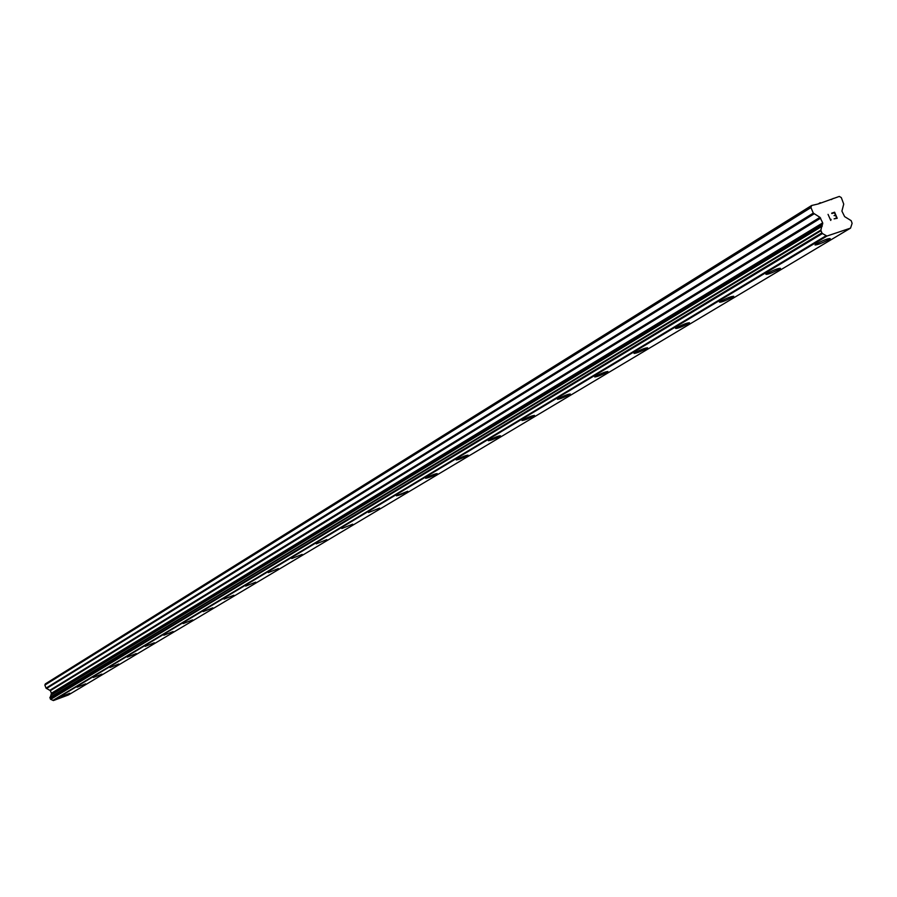 <?xml version="1.0" encoding="UTF-8"?>
<svg xmlns="http://www.w3.org/2000/svg" width="897" height="897" viewBox="0 0 897 897"><rect width="100%" height="100%" fill="white"/><g stroke="black" fill="none" stroke-linecap="round" stroke-linejoin="round"><path stroke-width="1.35" d="M830.218 238.636L828.873 239.622C821.372 243.457 816.797 245.173 815.138 244.758L816.472 243.793C823.984 239.948 828.57 238.232 830.218 238.647L828.873 239.611C822.381 242.997 817.772 244.791 815.048 244.993M780.502 268.36L779.269 269.268C772.059 272.935 767.597 274.605 765.892 274.269L767.103 273.394C774.335 269.717 778.798 268.046 780.502 268.371L779.269 269.257C772.059 272.946 767.597 274.617 765.892 274.28M732.501 297.21C725.55 300.742 721.199 302.367 719.45 302.11L720.56 301.302C727.523 297.77 731.885 296.133 733.634 296.402L732.501 297.21M733.701 296.212L732.501 297.221C725.561 300.753 721.21 302.379 719.45 302.121M688.324 323.615C681.63 327.001 677.381 328.594 675.587 328.403L676.618 327.663C683.323 324.266 687.573 322.673 689.367 322.864L688.324 323.615M689.423 322.696L688.335 323.626C681.63 327.013 677.381 328.605 675.598 328.414M647.556 347.744L646.535 348.597C640.828 351.523 636.668 353.138 634.056 353.429M646.546 348.608C640.077 351.859 635.928 353.418 634.101 353.283L635.042 352.588C641.523 349.325 645.672 347.767 647.499 347.901L646.546 348.608M607.874 371.481L606.944 372.255C601.405 375.092 597.335 376.662 594.745 376.975M606.955 372.266C600.698 375.406 596.651 376.931 594.801 376.841L595.664 376.202C601.921 373.062 605.98 371.526 607.83 371.627L606.955 372.266M570.245 393.996L557.463 399.311M569.393 394.725C563.338 397.741 559.38 399.232 557.508 399.199L558.304 398.604C564.359 395.566 568.328 394.075 570.2 394.119L569.393 394.725M534.489 415.378L522.043 420.536M533.704 416.051C527.84 418.966 523.971 420.435 522.076 420.435L522.816 419.886C528.681 416.959 532.56 415.49 534.455 415.49L533.704 416.051M500.459 435.819L499.752 436.346C494.079 439.16 490.289 440.595 488.372 440.629L489.067 440.124C494.752 437.299 498.553 435.864 500.459 435.819L488.349 440.73M468.077 455.171L467.427 455.665C461.91 458.401 458.199 459.802 456.281 459.869L456.921 459.399C462.437 456.663 466.16 455.261 468.077 455.183L456.248 459.959M437.198 473.638L436.592 474.098C431.244 476.733 427.6 478.112 425.683 478.224L426.277 477.776C431.636 475.13 435.269 473.751 437.198 473.638L425.649 478.303M407.731 491.253L407.171 491.679C401.968 494.247 398.403 495.593 396.463 495.727L407.731 491.264L396.44 495.806M379.577 508.094L368.532 512.535M352.633 524.196L341.835 528.535M326.844 539.613L316.271 543.851M302.132 554.391L291.772 558.539M278.429 568.563L268.27 572.622M255.679 582.164L245.722 586.1M233.814 595.238L224.037 599.129M212.791 607.807L203.204 611.619M192.563 619.894L183.156 623.606M173.087 631.544L163.837 635.222M154.318 642.768L145.224 646.378M136.221 653.588L127.284 657.109M118.752 664.027L109.961 667.514M101.641 674.286L93.254 677.504L101.641 674.286M101.888 674.107L93.254 677.515M85.596 683.839L77.097 687.192M69.854 693.258L61.489 696.554M821.002 230.002L50.041 697.384L50.557 699.268L53.394 700.568L68.34 694.996L850.547 228.118L826.922 236.057L822.145 233.388L820.8 230.271L822.695 222.882L819.97 217.343L813.299 213.105L810.944 207.566L811.606 205.514L818.333 203.922L839.289 196.432L841.308 197.587L843.729 204.101L841.913 211.109L844.626 216.626L851.163 220.662L852.116 223.319L850.547 228.118M50.142 697.328L50.961 695.164L822.246 226.167M811.606 205.514L45.343 683.884L44.85 685.095L46.05 688.134L50.355 690.668L51.387 693.269L50.961 695.164M836.699 217.993L835.668 215.56L836.699 217.993L834.098 218.868L836.699 217.993M835.668 215.56L834.064 215.628M835.488 215.145L834.445 212.712L835.488 215.157M834.445 212.712L831.844 213.576L834.614 212.197L837.215 218.285L834.098 218.857M837.204 218.296L834.602 212.197L831.665 213.172M831.082 219.339L830.734 220.438L831.082 219.339M830.734 220.438L828.054 214.361M821.013 229.991L50.041 697.384M831.34 199.605L833.291 198.394M53.394 700.568L826.922 236.057M53.237 700.501L826.653 235.9M53.013 700.355L826.272 235.619M50.994 694.805L822.235 225.551M44.85 685.095L810.944 207.566M818.299 203.899L820.262 202.677M50.804 699.301L822.527 233.478M822.112 233.366L50.557 699.268L822.145 233.388M50.355 699.043L821.764 232.962M49.884 697.855L820.833 230.798M49.884 697.563L820.8 230.282M49.896 697.552L820.8 230.271M51.387 693.852L822.762 223.902M51.387 693.269L822.695 222.882M50.355 690.668L820.665 218.15M49.963 690.242L819.97 217.343M46.453 688.56L814.005 213.912M46.05 688.134L813.299 213.105"/></g></svg>
